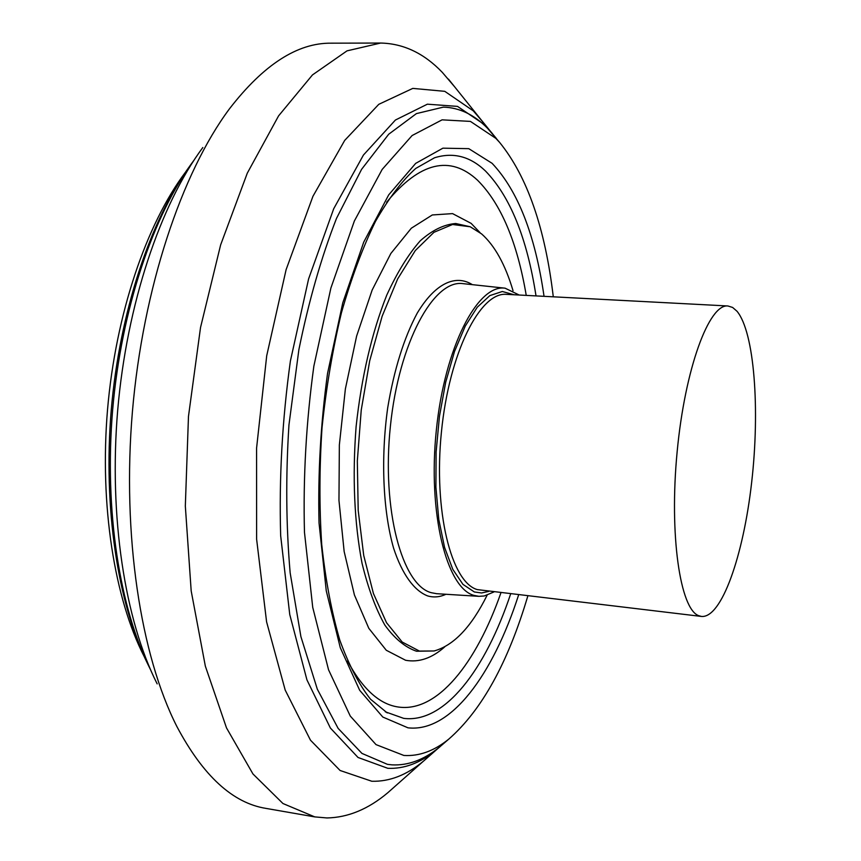 <?xml version="1.0" encoding="UTF-8"?>
<svg xmlns="http://www.w3.org/2000/svg" width="861" height="861" viewBox="0 0 861 861"><rect width="100%" height="100%" fill="white"/><g stroke="black" fill="none" stroke-linecap="round" stroke-linejoin="round"><path stroke-width="1.29" d="M698.68 615.68C680.136 609.125 669.115 535.058 677.144 451.756C684.99 368.411 709.109 303.621 727.922 305.978L732.625 307.452L737.027 311.273C754.451 332.324 760.069 409.276 751.653 482.408C743.42 555.582 721.615 618.316 701.489 616.444L698.68 615.68M493.913 591.959L484.226 595.984L478.877 596.329L473.884 595.371C446.536 588.041 427.637 513.016 436.355 430.005C444.771 346.94 477.683 283.936 505.106 288.187L519.183 295.022M470.224 226.766L455.76 223.516C444.093 224.387 432.244 230.167 420.211 240.843C408.329 254.361 397.179 272.453 386.772 295.097C371.758 332.916 361.534 376.774 356.099 426.679C352.278 476.822 354.258 522.358 362.04 563.288C368.077 588.171 375.687 608.77 384.856 625.108C394.693 638.679 405.251 647.386 416.53 651.239L434.116 650.97L419.415 651.077L402.195 642.037L386.535 622.718L373.416 593.487L363.719 555.431L358.198 510.412L357.326 460.936L361.243 410.008L369.713 360.77L382.144 316.224L397.685 278.867L415.303 250.551L433.933 232.319L452.542 224.495L470.224 226.766L481.59 233.901C494.763 245.589 505.246 264.51 513.027 290.641M434.116 650.97C453.758 645.481 471.419 626.905 487.1 595.242M527.825 595.963C508.087 662.561 481.751 710.26 448.818 739.082C434.181 750.953 419.189 756.41 403.863 755.452L376.031 744.614L350.276 716.072L328.536 669.772L312.726 607.349L304.471 532.281C303.05 477.478 306.182 422.105 313.856 366.162L330.904 287.994L354.355 221.019L382.166 169.434L412.096 135.543L442.091 119.84L470.429 121.401L495.828 138.352L499.606 142.399L487.498 128.278C474.217 114.664 459.505 107.614 443.372 107.13C459.505 107.614 474.217 114.664 487.498 128.278L484.463 124.619L457.525 106.398L427.39 104.181L395.425 120.023L363.45 155.023L333.702 208.76L308.604 278.899L290.394 361.007C282.247 419.845 278.996 478.081 280.664 535.714L289.748 614.528L306.925 679.846L330.387 728.04L358.036 757.476L387.784 768.303C404.121 769.034 420.05 763.094 435.558 750.491L440.315 746.444M553.289 296.819C545.088 227.842 527.201 176.376 499.606 142.399M448.818 739.082L439.099 747.445C423.816 759.854 408.146 765.666 392.078 764.869L387.428 764.342L361.954 753.407L338.136 728.395L317.322 689.187L300.909 636.666L290.157 572.845C286.067 525.64 285.669 476.348 288.952 424.968L298.885 349.631C308.755 301.124 321.293 257.364 336.522 218.35L361.577 169.359L388.709 134.23L416.423 113.598L443.372 107.13L416.423 113.598L388.709 134.23L361.577 169.359L336.522 218.35C321.293 257.364 308.755 301.124 298.885 349.631L288.952 424.968C285.669 476.348 286.067 525.64 290.157 572.845L300.909 636.666L317.322 689.187L338.136 728.395L361.954 753.407L387.428 764.342L392.078 764.869C408.146 765.666 423.816 759.854 439.099 747.445L444.986 742.376M496.388 138.503L491.437 132.519M147.575 663.68C117.86 603.636 102.997 507.721 111.263 409.847C119.657 311.983 150.514 219.964 189.958 165.807C150.514 219.964 119.657 311.983 111.263 409.847C102.997 507.721 117.86 603.636 147.575 663.68M144.218 656.609C114.502 598.729 99.467 505.106 107.539 409.535C115.74 313.964 146.37 224.237 185.459 172.211M483.624 122.875L473.292 110.865L444.771 91.331L412.796 88.392L378.786 104.321L344.701 140.397L312.941 196.308L286.11 269.644L266.706 355.754L256.578 448.129L256.621 539.244L266.587 621.857L285.206 690.113L310.477 740.191L340.095 770.487L371.823 781.261C389.516 781.734 406.693 775.061 423.354 761.242L387.708 792.809C368.282 809.146 348.038 817.53 326.997 817.95L314.76 816.895L282.957 803.528L252.962 773.964L226.486 727.879L205.338 666.113L191.185 590.937L185.33 506.074L188.473 416.423L200.527 327.524L220.642 244.868L247.29 173.169L278.587 115.869L312.468 74.918L347.026 50.853L380.627 43.05C403.475 43.524 424.032 53.285 442.274 72.335L454.705 86.896M387.708 792.809L395.177 786.201M314.76 816.895L266.071 808.414C232.793 803.13 203.078 775.847 176.903 726.566C140.698 655.425 121.928 535.327 132.411 411.644C142.98 287.972 181.789 172.781 229.489 108.787C263.617 64.629 297.519 42.759 331.205 43.179L380.627 43.05M701.489 616.444L477.274 589.591C451.282 582.305 433.384 511.079 441.424 432.007C449.184 352.87 480.147 291.718 506.419 294.354L727.922 305.978M514.082 294.753L502.318 291.502L489.834 295.603L477.252 307.237L465.241 326.125L454.5 351.514L445.718 382.144L439.454 416.315L436.107 452.025L435.903 487.132L438.798 519.538L444.577 547.435L452.811 569.369L462.949 584.371L474.379 591.981L481.557 592.971L488.833 591.367M478.877 596.329L436.624 593.692L431.307 592.702C402.109 585.243 381.541 509.604 390.41 426.044C398.966 342.42 433.761 279.179 463.024 283.646L505.106 288.187M472.355 284.657C455.447 274.013 435.063 283.387 417.262 313.081C403.981 337.867 394.134 369.412 387.719 407.716C380.627 458.439 383.005 511.197 393.606 548.209C402.205 574.395 414.173 590.732 427.637 595.909C433.696 597.663 439.82 597.125 445.998 594.273M480.029 232.621L471.139 223.376L452.563 213.614L432.297 214.959L411.332 228.208L390.84 253.489L372.156 290.039L356.615 336.091L345.379 388.903L339.352 444.976L338.965 500.445L344.152 551.514L354.409 594.951L368.82 628.336L386.277 650.259L405.574 660.258C418.855 662.701 431.921 658.235 444.771 646.848M500.93 592.788C476.305 663.293 437.431 712.574 398.557 707.053C379.615 704.47 362.621 689.112 347.564 660.99M386.611 202.249C419.77 162.04 450.099 154.722 477.607 180.283C500.973 203.702 517.192 242.081 526.243 295.398M510.638 593.939C485.443 669.546 444.739 723.584 403.691 718.365L385.297 711.799M387.256 712.919L370.542 699.24C359.274 685.033 349.039 665.381 339.837 640.272C331.657 612.289 325.609 580.346 321.713 544.432C319.248 506.881 319.356 467.997 322.025 427.788C326.19 387.698 332.658 349.362 341.43 312.769C351.342 278.038 362.696 247.57 375.493 221.374C388.806 198.181 402.216 180.541 415.734 168.444L434.514 157.778C453.263 151.966 470.257 156.379 485.507 171.038C510.229 196.588 527.061 238.217 536.016 295.904M544.044 296.335C535.219 235.021 517.913 190.69 492.105 163.321L468.771 148.662L442.888 148.178L415.669 163.386L388.677 194.909L363.729 242.135L342.764 302.878L327.546 373.405C320.679 423.752 317.838 473.615 319.033 522.993L326.265 590.85L340.267 647.666L359.661 690.264L382.801 717.041L407.985 727.825C450.83 732.733 492.987 674.68 518.634 594.876M157.165 683.882C125.039 620.469 108.69 516.675 117.677 410.396C126.782 304.127 160.437 204.584 202.819 147.522M150.514 669.675C119.722 609.007 104.138 510.584 112.64 409.965C121.261 309.357 153.258 214.981 193.865 160.394M492.481 133.703L488.467 128.913M423.795 760.876L429.768 755.624M439.099 747.445L435.558 750.491M489.156 129.699L478.253 116.257M436.366 749.834L423.354 761.242M478.63 116.687L448.452 79.115"/></g></svg>
